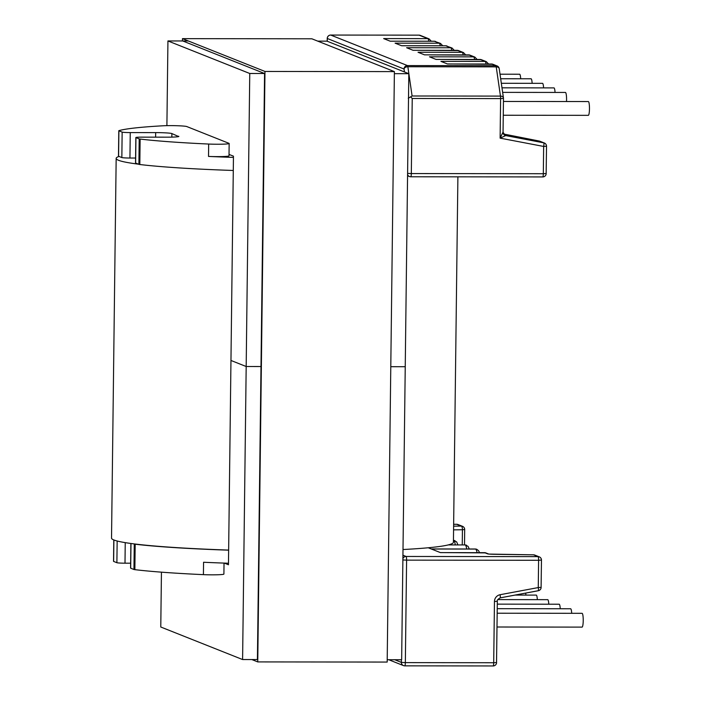 <?xml version="1.0" encoding="UTF-8"?>
<svg xmlns="http://www.w3.org/2000/svg" width="701" height="701" viewBox="0 0 701 701"><rect width="100%" height="100%" fill="white"/><g stroke="black" fill="none" stroke-linecap="round" stroke-linejoin="round"><path stroke-width="1.05" d="M501.986 87.827L553.974 87.897A6.896 1.148 90.1 0 1 555.052 92.436M497.78 599.6L547.726 599.662A6.896 1.148 90.1 0 1 548.795 604.201M229.157 143.477A14.064 0.911 -179.3 0 1 217.433 144.24A14.064 0.911 -179.3 0 1 208.67 144.047L208.521 156.428A14.064 0.911 0.7 0 0 217.284 156.621A14.064 0.911 0.7 0 0 229.008 155.859L229.157 143.477A14.064 0.911 -179.3 0 0 228.964 143.328L186.825 126.566A14.064 0.911 0.7 0 0 170.623 125.619A14.064 0.911 0.7 0 0 162.79 125.794A172.341 11.19 -179.3 0 0 118.951 130.64A7.028 0.456 0.7 0 0 118.793 130.736A7.028 0.456 0.7 0 0 118.89 130.815L118.583 156.262A7.028 0.456 -179.3 0 1 118.478 156.183L118.793 130.736M566.504 101.531A6.896 1.148 -89.9 0 0 566.566 99.796A6.896 1.148 -89.9 0 0 565.427 92.444L502.643 92.374M503.265 115.244L588.323 115.341A6.896 1.148 -89.9 0 0 589.471 108.909A6.896 1.148 -89.9 0 0 588.341 101.557L503.432 101.452M233.284 170.474A172.341 11.19 -179.3 0 1 139.814 164.516L140.13 139.061A172.341 11.19 0.7 0 0 208.67 144.047M208.521 156.428A172.341 11.19 0.7 0 0 233.442 157.41M224.031 563.087L223.899 574.084A14.064 0.911 -179.3 0 1 212.175 574.838A14.064 0.911 -179.3 0 1 203.413 574.645L203.562 562.263A172.341 11.19 0.7 0 0 228.482 563.245M497.298 604.139L559.179 604.218A6.896 1.148 90.1 0 1 560.248 608.757M497.237 608.678L570.632 608.766A6.896 1.148 90.1 0 1 571.709 613.314M497.184 613.217L582.084 613.322A6.896 1.148 90.1 0 1 583.223 620.674A6.896 1.148 90.1 0 1 582.067 627.115L497.018 627.009M428.241 547.77L440.421 552.607L484.601 552.668A9.376 1.56 -89.9 0 0 484.496 552.642A9.376 1.56 -89.9 0 0 484.391 552.66M133.83 543.871L134.259 544.037A7.028 0.456 0.7 0 0 135.179 544.213L134.864 569.659A172.341 11.19 0.7 0 0 203.413 574.645M228.64 550.171A172.341 11.19 -179.3 0 1 135.179 544.213M134.864 569.659A7.028 0.456 -179.3 0 1 133.944 569.492L134.259 544.037M130.982 543.494L130.684 568.196L133.944 569.492M130.684 568.196A7.028 0.456 -179.3 0 1 130.588 568.117L130.885 543.485M130.64 563.192L124.997 563.183L125.242 542.644M117.155 541.006L116.892 562.71A7.028 0.456 0.7 0 0 124.997 563.183M116.892 562.71L113.632 561.413L113.895 539.98M113.79 539.945L113.536 561.335A7.028 0.456 0.7 0 0 113.632 561.413M455.291 544.922A13.652 2.269 -89.9 0 0 453.766 540.401L453.635 540.375A13.652 2.269 -89.9 0 1 453.766 540.401L456.649 541.891L457.946 544.922M525.89 595.088A6.896 1.148 -89.9 0 0 525.706 593.09M537.343 599.644A6.896 1.148 -89.9 0 0 536.274 595.105L515.112 595.079M135.635 163.044L135.941 137.598A7.028 0.456 -179.3 0 1 135.845 137.519L135.538 162.965A7.028 0.456 0.7 0 0 135.635 163.044L138.894 164.341A7.028 0.456 0.7 0 0 139.814 164.516M135.591 158.04L129.939 158.032A7.028 0.456 -179.3 0 1 121.843 157.559L118.583 156.262M463.186 54.871A9.376 1.56 -89.9 0 0 462.222 52.321L457.271 50.349L413.082 50.297L406.606 47.721L450.787 47.773L445.836 45.802L401.655 45.749L395.101 43.147L439.29 43.199L434.383 41.254L390.203 41.193L383.649 38.59L427.838 38.643L419.084 35.164L330.714 35.059L407.474 65.579L495.835 65.692L491.655 64.028L447.475 63.975L440.92 61.364L485.101 61.416L480.203 59.471A9.376 1.56 -89.9 0 0 480.097 59.454A9.376 1.56 -89.9 0 0 479.992 59.471M486.073 64.001A9.376 1.56 -89.9 0 0 485.101 61.416A3.444 3.391 -68.3 0 1 486.336 61.653L481.429 59.708A3.444 3.391 -68.3 0 0 480.203 59.471L436.013 59.419L429.468 56.807L473.648 56.869L468.697 54.897A9.376 1.56 -89.9 0 0 468.601 54.88A9.376 1.56 -89.9 0 0 468.496 54.897M424.464 54.827L469.933 55.134A3.444 3.391 -68.3 0 0 468.697 54.897L424.517 54.844L418.041 52.268L462.222 52.321A3.444 3.391 111.7 0 1 463.449 52.557L465.674 54.871M121.843 157.559L122.149 132.112L118.89 130.815M122.149 132.112A7.028 0.456 0.7 0 0 130.255 132.585L129.939 158.032M155.622 137.151L155.675 132.612L130.255 132.585M155.675 132.612A14.064 0.911 -179.3 0 1 171.876 133.558L178.659 136.564M135.845 137.519A7.028 0.456 -179.3 0 1 141.707 137.142L167.127 137.168A14.064 0.911 0.7 0 0 178.851 136.415A14.064 0.911 0.7 0 0 178.659 136.257M135.941 137.598L139.201 138.894L138.894 164.341M140.13 139.061A7.028 0.456 -179.3 0 1 139.201 138.894M500.015 74.201L519.616 74.227A6.896 1.148 90.1 0 1 520.694 78.766M500.672 78.749L531.069 78.784A6.896 1.148 90.1 0 1 532.147 83.323M501.329 83.288L542.521 83.34A6.896 1.148 90.1 0 1 543.599 87.879M504.58 135.118L505.745 135.582L500.12 138.141L503.011 132.2L505.141 135.407A3.444 3.391 -68.3 0 1 503.02 132.533M408.262 98.254L412.092 95.993L500.461 96.098L496.229 66.858L407.868 66.753L412.092 95.993M410.909 97.159L412.232 98.49L411.321 173.559L543.319 173.717L543.652 146.448L500.12 138.141L500.602 98.596L412.232 98.49M138.465 164.174A170.965 11.102 -179.3 0 1 116.164 158.408A170.965 11.102 -179.3 0 1 119.012 156.437M228.64 550.075A170.965 11.102 -179.3 0 1 111.529 538.105L116.164 158.408M457.893 176.836L453.424 542.285A170.965 11.102 -179.3 0 1 403.005 549.531M166.899 125.654L167.933 40.947L249.758 73.491L246.182 366.518L230.962 360.463L233.459 156.174L229.025 154.413M394.365 73.666L408.814 73.684L326.99 41.14L317.755 41.131M188.332 40.973L167.933 40.947M161.44 572.165L160.774 627.009L242.599 659.545L257.416 659.562L264.575 73.509L249.758 73.491M387.206 659.72L401.655 659.737L405.239 366.711L390.79 366.693L405.239 366.711L408.814 73.684M261 366.535L246.182 366.518L261 366.535M242.599 659.545L246.182 366.518L230.962 360.463L228.465 564.761L224.285 563.096M251.834 659.553L257.758 661.91L387.18 662.068L394.391 71.607L264.969 71.449L182.462 38.643L182.426 40.965M394.391 71.607L311.884 38.8L182.462 38.643M257.758 661.91L264.969 71.449M264.575 73.509L182.795 40.982M413.029 50.279L458.498 50.586A3.444 3.391 111.7 0 0 457.271 50.349A9.376 1.56 -89.9 0 0 457.166 50.332A9.376 1.56 -89.9 0 0 457.061 50.349M402.935 555.218L406.063 556.463L538.07 556.629L533.522 554.824L494.24 554.298A6.896 0.447 -179.3 0 1 487.563 553.843L484.601 552.668A3.444 3.391 111.7 0 1 485.828 552.896L488.579 553.992M431.352 549.006L475.532 549.058L431.325 548.997M453.626 526.179L461.284 526.092L456.745 524.287L453.643 524.287M388.722 659.72L403.496 665.6A3.444 3.391 -68.3 0 0 404.722 665.836A3.444 0.578 -89.9 0 0 404.766 665.845L493.127 665.95A3.444 0.578 -89.9 0 0 493.127 665.95L404.801 665.836M394.681 659.729L401.366 662.392L401.401 659.737M538.596 560.292L406.598 560.134L405.344 662.62L493.706 662.734L494.459 601.476A6.896 6.782 111.7 0 1 500.085 594.72L538.263 587.569L538.596 560.292L541.426 560.073A3.444 3.391 111.7 0 0 538.07 556.629A3.444 0.578 -89.9 0 1 538.596 560.292M500.093 597.874A3.444 0.526 -100.6 0 0 500.146 597.883L538.324 590.724A3.444 3.444 0 0 0 541.137 587.377L538.263 587.569A3.444 0.526 -100.6 0 1 538.324 590.724A3.444 0.526 -100.6 0 1 538.272 590.715L500.199 597.857M466.7 548.997A13.652 2.269 -89.9 0 0 465.236 544.966A13.652 2.269 -89.9 0 0 465.078 544.931L448.298 544.914M475.322 549.014L476.768 549.295A3.444 3.391 -68.3 0 0 476.741 549.286A3.444 3.391 -68.3 0 0 475.506 549.049A17.096 2.848 -89.9 0 0 475.322 549.014L431.229 548.953M477.092 552.633A17.096 2.848 -89.9 0 0 475.532 549.058A3.444 3.391 111.7 0 1 476.768 549.295L478.581 550.714L479.563 552.633M462.248 544.931L462.432 529.754L453.573 529.86M407.596 173.384L411.321 173.559A3.444 0.578 90.1 0 1 410.742 176.775L542.74 176.932A3.444 3.444 0 0 0 546.193 173.533L543.319 173.717A3.444 0.578 90.1 0 1 542.74 176.932A3.444 0.578 90.1 0 1 542.705 176.924L410.777 176.766M404.459 71.949L404.03 69.013L327.279 38.494L327.244 41.245M171.876 133.558L171.833 137.116M546.149 173.489L546.526 146.255A3.444 3.444 0 0 0 544.353 143.013A3.444 3.391 111.7 0 0 543.748 142.838A3.444 0.605 -79.2 0 1 543.652 146.448L546.482 146.22A3.444 3.391 111.7 0 0 544.353 143.013L539.814 141.208A3.444 3.391 111.7 0 0 539.209 141.032L503.502 133.987L539.209 141.032L543.748 142.838L505.745 135.582A3.444 3.391 -68.3 0 1 505.141 135.407M474.621 59.445A9.376 1.56 -89.9 0 0 473.648 56.869A3.444 3.391 -68.3 0 1 474.884 57.105L477.109 59.445M447.422 63.949L492.882 64.264A3.444 3.391 111.7 0 0 491.655 64.028A9.376 1.56 -89.9 0 0 491.55 64.001A9.376 1.56 -89.9 0 0 491.445 64.028M451.751 50.323A9.376 1.56 -89.9 0 0 450.787 47.773A3.444 3.391 -68.3 0 1 452.022 48.01L445.74 45.784A9.376 1.56 -89.9 0 0 445.634 45.802M447.072 46.038A3.444 3.391 -68.3 0 0 445.836 45.802A9.376 1.56 -89.9 0 0 445.74 45.784L401.603 45.731M440.263 45.775A9.376 1.56 -89.9 0 0 439.29 43.199A3.444 3.391 -68.3 0 1 440.517 43.436L434.278 41.228A9.376 1.56 -89.9 0 0 434.182 41.254M435.619 41.49A3.444 3.391 -68.3 0 0 434.383 41.254A9.376 1.56 -89.9 0 0 434.278 41.228L390.15 41.175M428.81 41.228A9.376 1.56 -89.9 0 0 427.838 38.643A3.444 3.391 111.7 0 1 429.065 38.879L420.311 35.401A3.444 3.391 111.7 0 0 419.084 35.164A3.444 0.578 90.1 0 0 419.049 35.155A3.444 0.578 90.1 0 0 419.005 35.164M465.227 544.966A3.444 3.391 -68.3 0 1 466.463 545.194A3.444 3.391 -68.3 0 1 466.463 545.203A3.444 3.391 111.7 0 0 465.236 544.966M487.563 553.843A3.444 3.391 -68.3 0 1 488.527 553.983M330.644 35.059A3.444 0.578 90.1 0 1 330.679 35.05A3.444 0.578 90.1 0 1 330.714 35.059L419.049 35.155A3.444 3.444 0 0 1 420.311 35.401M533.531 554.824L533.522 554.824A3.444 3.391 111.7 0 1 534.758 555.061A3.444 3.444 0 0 0 533.531 554.815L488.79 554.079M534.758 555.061L539.297 556.866A3.444 3.444 0 0 1 541.47 560.108L541.093 587.342M497.281 601.256L497.324 601.292C496.869 600.424 497.806 599.285 500.146 597.883A3.444 0.526 -100.6 0 0 500.085 594.72M496.536 662.506L497.324 601.292L494.459 601.476M496.58 662.541L493.706 662.734A3.444 0.578 -89.9 0 1 493.127 665.95A3.444 3.444 0 0 0 496.58 662.541M402.891 558.601A3.444 3.391 111.7 0 1 406.063 556.463A3.444 0.578 90.1 0 1 406.598 560.134L402.873 559.959M405.344 662.62L401.366 662.392A3.444 3.391 -68.3 0 0 403.496 665.6A3.444 3.444 0 0 0 404.766 665.845A3.444 0.578 -89.9 0 0 405.344 662.62M456.675 524.287A3.444 0.578 90.1 0 1 456.71 524.278A3.444 0.578 90.1 0 1 456.745 524.287A3.444 3.391 111.7 0 1 457.981 524.523A3.444 3.444 0 0 0 456.71 524.278L453.643 524.278M464.64 529.535A3.444 3.391 111.7 0 0 461.284 526.092A3.444 1.192 -90.7 0 1 462.432 529.754L464.64 529.535M407.579 174.628A3.444 3.391 111.7 0 0 409.472 176.529A3.444 3.444 0 0 0 410.742 176.775A3.444 0.578 90.1 0 1 410.698 176.766A3.444 3.391 111.7 0 1 409.472 176.529L407.57 175.776M500.602 98.596L503.423 98.377A3.444 2.243 171.8 0 0 503.441 97.877A3.444 2.243 171.8 0 0 500.461 96.098A3.444 0.578 -89.9 0 1 500.602 98.596M499.086 68.225A3.444 3.391 111.7 0 0 495.835 65.692A3.444 0.578 -89.9 0 1 496.229 66.858A3.444 2.243 -8.2 0 1 499.208 68.637A3.444 3.444 0 0 0 497.07 65.929L492.882 64.264M407.868 66.753A3.444 0.578 -89.9 0 0 407.474 65.579A3.444 3.391 -68.3 0 0 404.03 69.013A3.444 2.243 -8.2 0 1 407.868 66.753M327.279 38.494A3.444 3.391 -68.3 0 1 330.714 35.059A3.444 3.444 0 0 0 327.227 38.459L327.279 38.494M485.828 552.896L440.368 552.59M481.429 59.708L435.969 59.392M488.562 64.001L486.336 61.653M469.933 55.134L474.884 57.105M458.498 50.586L463.449 52.557M454.239 50.323L452.022 48.01M442.752 45.784L440.517 43.436M429.065 38.879L431.299 41.228M454.905 540.602L453.635 540.375M465.078 544.931L468.04 546.342L469.302 549.006M457.981 524.523L462.52 526.328A3.444 3.444 0 0 1 464.693 529.57L464.509 544.931M539.814 141.208A3.444 3.444 0 0 0 539.209 141.032M499.208 68.637L503.441 97.877A3.444 3.444 0 0 1 503.476 98.412L503.055 132.323M327.192 41.228L327.227 38.459"/></g></svg>
